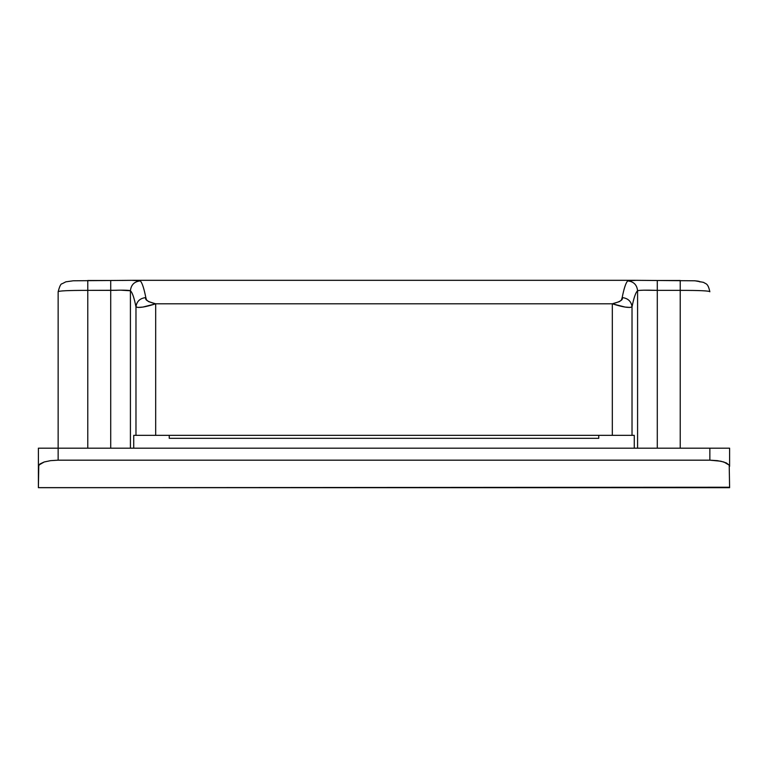 <?xml version="1.0" encoding="UTF-8"?>
<svg xmlns="http://www.w3.org/2000/svg" width="768" height="768" viewBox="0 0 768 768"><rect width="100%" height="100%" fill="white"/><g stroke="black" fill="none" stroke-linecap="round" stroke-linejoin="round"><path stroke-width="1.15" d="M622.176 297.571C628.013 298.262 631.296 301.354 632.026 306.854C631.296 301.354 628.013 298.262 622.176 297.571C623.386 299.75 620.102 301.824 612.326 303.802C622.771 307.142 629.338 308.16 632.026 306.854L632.026 435.35L634.272 435.35L634.272 448.186L634.272 435.35L133.728 435.35L133.728 448.186L133.728 435.35L155.674 435.35L155.674 303.802L612.326 303.802L612.326 435.35L155.674 435.35L155.674 303.802L142.934 307.056L137.962 307.45L135.974 306.854L135.974 435.35L135.974 306.854C138.672 308.16 145.238 307.142 155.674 303.802L612.326 303.802L612.326 435.35L632.026 435.35L632.026 306.854L630.038 307.45L625.066 307.056L612.326 303.802L619.382 301.642L621.389 300.038L622.176 297.571C624.029 288.23 625.882 282.672 627.734 280.906L636.288 280.32M637.584 290.755C635.674 292.445 633.821 297.811 632.026 306.854C633.821 297.811 635.674 292.445 637.584 290.755L637.584 448.186L637.584 290.755C636.941 284.832 633.658 281.549 627.734 280.906C633.658 281.549 636.941 284.832 637.584 290.755C639.302 290.141 645.869 290.016 657.283 290.371L657.283 448.186L657.283 290.371L680.227 290.371L680.227 448.186L680.227 280.502L657.283 280.502L680.227 280.493L680.227 290.371C699.754 290.371 709.622 290.842 709.853 291.782L709.853 291.725M130.416 448.186L130.416 290.755C132.326 292.445 134.179 297.811 135.974 306.854C136.704 301.354 139.987 298.262 145.824 297.571L146.477 299.856L148.627 301.642L155.674 303.802C147.907 301.824 144.624 299.75 145.824 297.571C139.987 298.262 136.704 301.354 135.974 306.854C134.179 297.811 132.326 292.445 130.416 290.755L130.416 448.186M643.728 290.198L657.283 290.371L657.283 280.502L635.338 280.32L627.734 280.906M131.731 280.32L140.266 280.906L132.691 280.32L110.717 280.502L110.717 448.186L110.717 290.371L87.773 290.371L87.773 280.493L110.717 280.502L87.773 280.502L87.773 448.186L87.773 290.371C68.246 290.371 58.378 290.842 58.147 291.782L58.147 448.186L38.4 448.186L38.4 466.32L39.907 463.968L44.189 461.981L50.592 460.646L58.147 460.176L58.147 448.186L709.853 448.186L38.4 448.186L38.4 487.238L38.784 465.12L44.189 461.981L50.592 460.646L58.147 460.176L709.853 460.176L58.147 460.176L58.147 291.725M121.546 290.227L130.416 290.755C131.059 284.832 134.342 281.549 140.266 280.906C142.118 282.672 143.971 288.23 145.824 297.571M87.773 290.371L116.899 290.285M694.416 280.79C698.122 281.002 699.974 281.395 699.974 281.971M121.68 280.435L131.03 280.33M729.6 487.632L729.216 465.12L723.811 461.981L717.408 460.646L709.853 460.176L709.853 448.186L729.6 448.186L729.6 466.32L729.6 448.186L709.853 448.186L709.853 460.176L720.826 461.213L726.269 462.912L729.216 465.12L729.6 487.238L38.4 487.68L729.6 487.68L38.4 487.632M140.266 280.906C134.342 281.549 131.059 284.832 130.416 290.755C128.822 290.141 122.256 290.016 110.717 290.371L110.717 280.502L73.267 280.781L65.837 281.837L62.093 283.757C60.893 283.613 59.578 286.291 58.147 291.782M635.328 280.32L657.283 280.493L657.283 290.371L680.227 290.371M169.238 435.35L169.238 438.307L598.762 438.307L598.762 435.35L598.762 438.307L169.238 438.307L169.238 435.35M635.203 280.32L132.797 280.32M132.682 280.32L110.717 280.493M657.283 280.493L694.982 280.79L703.642 282.394C705.802 284.208 707.875 282.682 709.853 291.782"/></g></svg>
